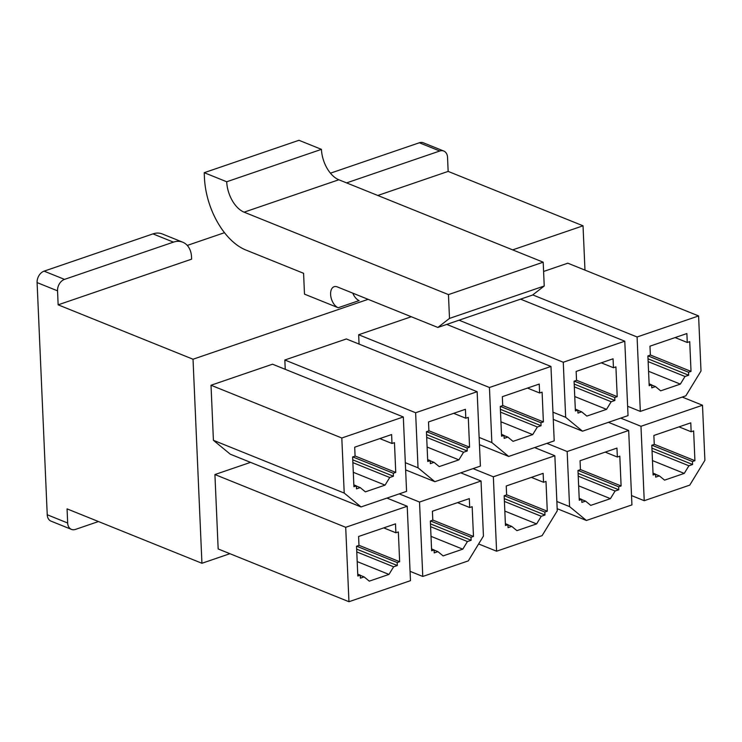 <?xml version="1.0" encoding="UTF-8"?>
<svg xmlns="http://www.w3.org/2000/svg" width="742" height="742" viewBox="0 0 742 742"><rect width="100%" height="100%" fill="white"/><g stroke="black" fill="none" stroke-linecap="round" stroke-linejoin="round"><path stroke-width="1.11" d="M330.44 173.183L419.332 142.77L439.774 151.006A9.6 6.966 112 0 1 443.753 151.034A9.6 6.966 112 0 1 447.547 157.415L448.159 171.402L377.789 195.48M439.774 151.006L346.588 182.894M338.213 307.735A11.204 6.53 71.1 0 1 330.904 296.921A11.204 6.53 71.1 0 1 334.132 286.718A11.204 6.53 71.1 0 1 337.295 286.904L437.845 327.454L449.494 318.411L448.456 294.602L244.099 212.166A25.608 14.933 71.1 0 1 226.709 181.762L204.226 172.691L204.449 177.755A60.825 35.468 -108.9 0 0 245.75 249.971L303.58 273.297L304.489 294.138L338.213 307.735L359.128 300.584A11.204 6.53 -108.9 0 1 352.812 293.155M655.557 474.166L655.687 477.143L659.378 475.882L664.563 480.139L684.245 473.405L688.91 465.781L692.601 464.511L692.471 461.543L694.929 460.699L693.631 430.935L691.164 431.77L690.774 422.847L653.869 435.471L654.259 444.402L651.801 445.237L653.099 475.01L655.557 474.166L653.016 473.136M659.378 475.882L655.566 474.342M689.754 485.129L644.232 500.702L640.977 426.288L702.498 405.243L704.9 460.309L689.754 485.129M651.662 384.866L651.791 387.843L655.483 386.582L660.658 390.839L680.349 384.106L685.005 376.482L688.697 375.22L688.567 372.243L691.025 371.399L689.726 341.635L687.268 342.479L686.879 333.548L649.973 346.171L650.363 355.103L647.896 355.947L649.194 385.71L651.662 384.866L649.12 383.846M655.483 386.582L651.671 385.042M685.849 395.829L640.327 411.402L637.081 336.989L698.593 315.944L701.005 371.009L685.849 395.829M581.737 499.422L581.867 502.399L585.559 501.128L590.743 505.385L610.425 498.652L615.09 491.028L618.782 489.766L618.652 486.789L621.11 485.954L619.811 456.182L617.353 457.026L616.954 448.094L580.049 460.726L580.439 469.658L577.981 470.493L579.279 500.256L581.737 499.422L579.196 498.392M585.559 501.128L581.747 499.598M569.568 506.601L567.166 451.535L628.678 430.49L631.924 504.903L586.403 520.476L569.568 506.601L556.852 501.481M577.842 410.122L577.972 413.099L581.663 411.838L586.839 416.095L606.529 409.361L611.185 401.737L614.877 400.476L614.747 397.499L617.214 396.655L615.906 366.891L613.448 367.735L613.059 358.803L576.154 371.427L576.543 380.358L574.076 381.202L575.384 410.966L577.842 410.122L575.3 409.102M581.663 411.838L577.851 410.298M565.664 417.31L563.261 362.244L624.783 341.199L628.029 415.613L582.507 431.185L565.664 417.31L552.957 412.181M507.918 524.677L508.047 527.645L511.739 526.384L516.924 530.641L536.605 523.908L541.27 516.284L544.962 515.022L544.832 512.045L547.29 511.201L545.991 481.437L543.534 482.281L543.144 473.35L506.229 485.982L506.619 494.905L504.161 495.749L505.46 525.512L507.918 524.677L505.376 523.648M511.739 526.384L507.927 524.844M542.114 535.631L496.593 551.204L493.347 476.791L554.858 455.746L557.261 510.811L542.114 535.631M504.022 435.378L504.152 438.355L507.843 437.094L513.019 441.351L532.71 434.617L537.366 426.993L541.057 425.722L540.927 422.755L543.394 421.91L542.096 392.147L539.629 392.982L539.239 384.059L502.334 396.682L502.724 405.614L500.266 406.449L501.564 436.222L504.022 435.378L501.481 434.348M507.843 437.094L504.031 435.554M491.853 442.566L489.442 387.5L550.963 366.455L554.209 440.869L508.687 456.441L491.853 442.566L479.137 437.437M434.098 549.924L434.228 552.901L437.919 551.64L443.104 555.897L462.785 549.163L467.451 541.539L471.142 540.278L471.012 537.301L473.47 536.457L472.172 506.693L469.714 507.537L469.324 498.605L432.41 511.229L432.799 520.161L430.341 521.005L431.64 550.768L434.098 549.924L431.556 548.904M437.919 551.64L434.107 550.1M468.295 560.887L422.773 576.46L419.527 502.046L481.039 481.002L483.441 536.067L468.295 560.887M430.202 460.634L430.332 463.611L434.024 462.34L439.208 466.597L458.89 459.864L463.555 452.24L467.247 450.978L467.117 448.001L469.575 447.166L468.276 417.394L465.809 418.238L465.42 409.306L428.514 421.938L428.904 430.87L426.446 431.705L427.744 461.468L430.202 460.634L427.661 459.604M434.024 462.34L430.212 460.81M418.034 467.812L415.622 412.747L477.143 391.702L480.389 466.115L434.868 481.688L418.034 467.812L405.317 462.693M360.287 575.18L360.417 578.157L364.109 576.896L369.284 581.153L388.966 574.419L393.631 566.795L397.322 565.534L397.193 562.557L399.65 561.713L398.352 531.949L395.894 532.784L395.505 523.861L358.59 536.485L358.98 545.416L356.522 546.26L357.82 576.024L360.287 575.18L357.746 574.16M364.109 576.896L360.287 575.356M348.953 601.716L345.707 527.302L407.219 506.257L410.474 580.671L348.953 601.716L218.167 548.959L214.92 474.546L250.527 462.368M356.383 485.88L356.512 488.857L360.204 487.596L365.389 491.853L385.07 485.12L389.736 477.496L393.427 476.234L393.297 473.257L395.755 472.413L394.456 442.649L391.999 443.493L391.609 434.562L354.695 447.194L355.084 456.117L352.626 456.961L353.925 486.724L356.383 485.88L353.841 484.86M360.204 487.596L356.392 486.056M344.214 493.068L341.812 438.003L403.323 416.958L406.57 491.371L361.048 506.944L344.214 493.068L213.418 440.312L230.261 454.187L361.048 506.944M224.492 232.691L187.262 245.426M58.145 304.832L57.533 290.836A9.6 6.966 112 0 1 64.526 279.382L173.415 242.133A22.408 16.259 112 0 1 182.699 242.189A22.408 16.259 112 0 1 191.547 257.075L191.631 259.162L58.145 304.832L193.022 359.23L368.115 299.332M512.666 249.878L583.036 225.809L584.965 270.107M448.159 171.402L583.036 225.809M543.598 271.47L567.806 263.187L698.593 315.944M359.063 344.075L358.655 334.744L411.281 316.741M285.243 369.33L284.835 360L346.347 338.955L477.143 391.702M213.418 440.312L211.016 385.246L272.537 364.201L403.323 416.958M193.022 359.23L201.935 563.271L229.918 553.699M98.463 521.543L75.443 529.417A9.6 6.966 112 0 1 71.464 529.389A9.6 6.966 112 0 1 67.67 523.008L47.238 514.763L37.1 282.6A9.6 6.966 -68 0 1 44.093 271.145L152.973 233.888A22.408 16.259 -68 0 1 162.266 233.943L182.699 242.189M419.332 142.77A9.6 6.966 -68 0 1 423.32 142.789L443.753 151.034M71.464 529.389L51.022 521.144A9.6 6.966 -68 0 1 47.238 514.763M201.935 563.271L67.058 508.873L67.67 523.008M341.812 438.003L211.016 385.246M391.999 443.493L379.839 438.587M385.07 485.12L353.294 472.302M389.736 477.496L352.877 462.628M393.427 476.234L352.747 459.827M393.297 473.257L352.765 456.914M395.755 472.413L355.084 456.005M345.707 527.302L214.92 474.546M407.219 506.257L386.962 498.086M395.894 532.784L383.735 527.887M388.966 574.419L357.19 561.601M393.631 566.795L356.772 551.927M397.322 565.534L356.652 549.126M397.193 562.557L356.67 546.205M399.65 561.713L358.98 545.305M415.622 412.747L284.835 360M434.868 481.688L405.633 469.899M465.809 418.238L453.659 413.331M458.89 459.864L427.114 447.046M463.555 452.24L426.687 437.372M467.247 450.978L426.567 434.571M467.117 448.001L426.585 431.658M469.575 447.166L428.895 430.759M422.773 576.46L410.066 571.331M419.527 502.046L399.261 493.875M481.039 481.002L460.782 472.83M469.714 507.537L457.554 502.631M462.785 549.163L431.009 536.345M467.451 541.539L430.592 526.672M471.142 540.278L430.471 523.871M471.012 537.301L430.49 520.958M473.47 536.457L432.799 520.049M489.442 387.5L358.655 334.744M550.963 366.455L446.74 324.412M508.687 456.441L479.453 444.643M539.629 392.982L527.479 388.085M532.71 434.617L500.933 421.799M537.366 426.993L500.507 412.125M541.057 425.722L500.386 409.324M540.927 422.755L500.405 406.403M543.394 421.91L502.714 405.503M496.593 551.204L478.627 543.96M493.347 476.791L473.081 468.619M554.858 455.746L534.592 447.574M543.534 482.281L531.374 477.375M536.605 523.908L504.829 511.09M541.27 516.284L504.412 501.416M544.962 515.022L504.282 498.615M544.832 512.045L504.3 495.702M547.29 511.201L506.619 494.803M563.261 362.244L459.038 320.201M624.783 341.199L520.55 299.156M582.507 431.185L553.272 419.397M613.448 367.735L601.289 362.829M606.529 409.361L574.753 396.543M611.185 401.737L574.327 386.87M614.877 400.476L574.206 384.068M614.747 397.499L574.225 381.147M617.214 396.655L576.534 380.247M567.166 451.535L546.9 443.364M628.678 430.49L608.412 422.319M586.403 520.476L557.168 508.687M617.353 457.026L605.194 452.119M610.425 498.652L578.649 485.834M615.09 491.028L578.222 476.16M618.782 489.766L578.101 473.359M618.652 486.789L578.12 470.447M621.11 485.954L580.439 469.547M640.327 411.402L627.621 406.273M637.081 336.989L532.756 294.908M687.268 342.479L675.109 337.573M680.349 384.106L648.573 371.288M685.005 376.482L648.146 361.614M688.697 375.22L648.026 358.813M688.567 372.243L648.044 355.9M691.025 371.399L650.354 354.991M644.232 500.702L631.516 495.573M640.977 426.288L620.72 418.108M702.498 405.243L682.232 397.063M691.164 431.77L679.013 426.873M684.245 473.405L652.468 460.587M688.91 465.781L652.042 450.913M692.601 464.511L651.921 448.112M692.471 461.543L651.94 445.191M694.929 460.699L654.249 444.291M449.494 318.411L544.229 286.004L532.58 295.047L437.845 327.454M544.229 286.004L543.19 262.186L448.456 294.602M543.19 262.186L338.825 179.759A25.608 14.933 71.1 0 1 321.444 149.355L226.709 181.762M321.444 149.355L298.961 140.284L204.226 172.691M57.533 290.836L37.1 282.6M64.526 279.382L44.093 271.145M173.415 242.133L152.973 233.888M338.825 179.759L244.099 212.166"/></g></svg>
